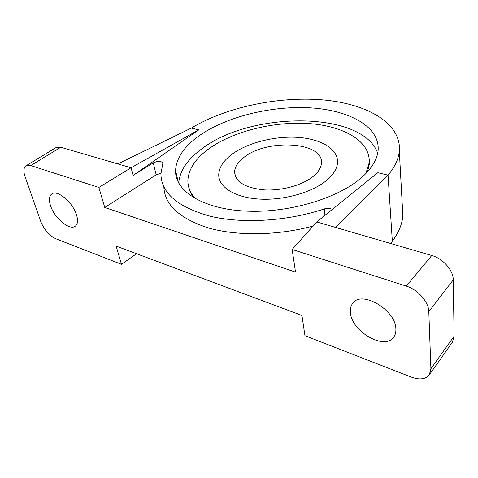 <?xml version="1.0" encoding="UTF-8"?>
<svg xmlns="http://www.w3.org/2000/svg" width="478" height="478" viewBox="0 0 478 478"><rect width="100%" height="100%" fill="white"/><g stroke="black" fill="none" stroke-linecap="round" stroke-linejoin="round"><path stroke-width="0.72" d="M328.099 179.089C314.261 191.75 285.043 200.509 259.984 199.129C234.877 197.808 218.195 186.97 218.745 174.374C219.169 167.366 223.453 160.757 231.591 154.561C247.251 142.785 274.474 135.83 297.794 137.365C321.079 138.877 338.52 149.118 337.552 162.795C337.104 168.28 333.949 173.711 328.099 179.089C333.949 173.711 337.104 168.28 337.552 162.795C338.52 149.118 321.079 138.877 297.794 137.365C274.474 135.83 247.251 142.785 231.591 154.561C223.453 160.757 219.169 167.366 218.745 174.374C218.195 186.97 234.877 197.808 259.984 199.129C285.043 200.509 314.261 191.75 328.099 179.089M195.92 199.039C190.435 193.303 187.758 187.089 187.884 180.397C188.535 169.033 195.526 158.493 208.85 148.783C233.306 131.175 273.948 121.179 308.908 123.557C343.766 125.929 370.826 141.357 369.165 162.795L365.891 173.526M243.643 157.626C237.919 162.09 234.901 166.804 234.59 171.769C235.278 181.969 245.268 188.015 264.561 189.909C282.695 190.937 303.883 184.729 314.207 175.557C318.707 171.53 321.12 167.443 321.449 163.297C324.054 141.655 266.551 138.387 243.643 157.626M199.631 135.435C184.389 146.137 176.364 157.794 175.557 170.407C174.721 190.925 202.821 209.28 246.809 211.156C290.696 213.146 341.561 197.145 363.86 175.528C372.541 167.127 377.291 158.78 378.11 150.474C380.064 126.915 349.717 110.334 311.059 107.897C272.257 105.453 227.193 116.297 199.631 135.435M178.712 183.098C179.794 170.574 187.663 159.031 202.314 148.467C251.553 110.944 362.814 110.884 377.692 153.211M50.537 205.695C48.714 199.977 49.115 196.076 51.738 193.99C57.276 189.312 72.955 202.463 76.552 214.969C78.177 220.436 77.771 224.164 75.333 226.16C69.752 230.946 54.39 218.159 50.537 205.695M350.434 312.6C350.045 308.728 350.888 305.55 352.955 303.064C361.882 290.182 395.665 309.929 395.874 328.804C396.077 332.186 395.33 335 393.633 337.241C384.461 350.685 351.354 331.26 350.434 312.6M188.619 186.641C189.354 190.567 191.116 194.313 193.895 197.874M26.135 165.723L55.956 147.612L60.778 147.254L117.875 163.918L191.302 128.086C226.231 107.072 278.292 96.156 322.746 99.884C366.937 103.648 401.801 123.258 399.327 151.365C398.509 159.15 394.75 167.085 388.052 175.157L377.829 172.707L316.747 221.941L431.759 255.497C442.951 258.532 453.395 270.375 453.264 279.893L428.802 311.626C428.73 301.953 417.808 289.56 406.342 286.119L292.148 249.468L295.512 272.113L104.76 207.458L156.181 174.817L153.253 162.92L133.087 175.438L198.752 129.867L191.302 128.086M133.087 175.438L131.056 167.76L98.874 187.448L30.741 165.579L25.991 165.812C23.595 167.629 23.273 171.184 25.011 176.478L40.797 221.631C44.179 229.81 49.174 235.511 55.771 238.743L121.484 264.316L136.565 253.734M198.752 129.867L131.056 167.76L117.875 163.918M367.492 171.811L369.285 164.33L369.243 159.515M390.795 243.547L392.33 241.211L388.052 175.157L335.634 227.45M429.304 374.818L430.905 368.753L454.1 336.195L452.397 342.248L429.304 374.818C425.623 379.317 419.642 380.088 411.367 377.118L304.958 335.705L301.947 315.462L116.13 246.104L121.484 264.316M430.905 368.753L428.802 311.626M98.874 187.448L104.76 207.458M292.148 249.468L316.747 221.941M454.1 336.195L453.264 279.893M392.33 241.211C398.628 232.678 402.141 224.23 402.87 215.853L402.279 205.092M153.253 162.92C158.266 160.733 161.456 160.865 162.831 163.327L160.925 173.855C161.116 192.963 177.559 207.088 210.254 216.235C242.424 223.979 287.451 221.278 324.239 208.934C327.376 208.014 330.065 208.169 332.306 209.4M163.864 186.946C164.647 204.871 179.513 218.542 208.474 227.964C237.076 236.192 277.455 235.684 313.054 226.07M160.937 173.269L156.181 174.817M60.778 147.254L30.741 165.579M406.342 286.119L431.759 255.497M324.986 215.297L324.239 208.934M369.285 164.33L369.165 162.795M235.475 176.549L234.59 171.769M178.294 182.303L175.557 170.407M402.87 215.853L399.327 151.365"/></g></svg>
